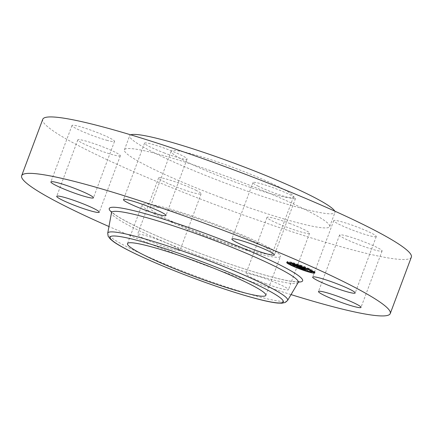 <?xml version="1.0" encoding="UTF-8"?>
<svg xmlns="http://www.w3.org/2000/svg" width="433" height="433" viewBox="0 0 433 433"><rect width="100%" height="100%" fill="white"/><g stroke="black" fill="none" stroke-linecap="round" stroke-linejoin="round"><path stroke-width="0.32" stroke-dasharray="2.17 1.62" d="M280.357 256.515A73.859 7.334 20.5 0 1 208.084 237.197A73.859 7.334 20.5 0 1 142.04 204.674A73.859 7.334 20.5 0 1 142.094 204.565A73.859 7.334 20.5 0 1 214.367 223.883A73.859 7.334 20.5 0 1 280.411 256.406A73.859 7.334 20.5 0 1 280.357 256.515M214.508 224.846A65.296 6.484 20.5 0 1 272.384 253.408A65.296 6.484 20.5 0 1 207.943 236.234A65.296 6.484 20.5 0 1 150.067 207.672A65.296 6.484 20.5 0 1 214.508 224.846M235.606 168.415A65.296 6.484 20.5 0 1 293.482 196.977A65.296 6.484 20.5 0 1 229.041 179.809A65.296 6.484 20.5 0 1 171.165 151.247A65.296 6.484 20.5 0 1 235.606 168.415M334.747 211.109A109.581 10.885 20.5 0 1 334.963 212.489A109.581 10.885 20.5 0 1 226.816 183.673A109.581 10.885 20.5 0 1 129.684 135.735A109.581 10.885 20.5 0 1 130.75 134.836M221.539 197.778A109.581 10.885 20.5 0 1 124.406 149.845A109.581 10.885 20.5 0 1 232.559 178.661A109.581 10.885 20.5 0 1 329.692 226.594A109.581 10.885 20.5 0 1 221.539 197.778M411.35 257.126A196.761 19.545 20.5 0 1 217.155 205.383A196.761 19.545 20.5 0 1 42.748 119.313M376.266 236.591A22.705 2.257 20.5 0 1 354.053 230.654A22.705 2.257 20.5 0 1 333.751 220.657A22.705 2.257 20.5 0 1 333.767 220.619A22.705 2.257 20.5 0 1 355.986 226.556A22.705 2.257 20.5 0 1 376.282 236.559A22.705 2.257 20.5 0 1 376.266 236.591M346.622 235.969A22.705 2.257 20.5 0 1 369.869 244.174A22.705 2.257 20.5 0 1 382.106 250.967A22.705 2.257 20.5 0 1 375.059 250.063A22.705 2.257 20.5 0 1 351.812 241.858A22.705 2.257 20.5 0 1 339.575 235.065A22.705 2.257 20.5 0 1 346.622 235.969M289.428 223.347A22.705 2.257 20.5 0 1 309.552 233.279A22.705 2.257 20.5 0 1 287.149 227.303A22.705 2.257 20.5 0 1 267.02 217.377A22.705 2.257 20.5 0 1 289.428 223.347M195.694 190.147A22.705 2.257 20.5 0 1 201.129 193.854A22.705 2.257 20.5 0 1 187.105 190.839A22.705 2.257 20.5 0 1 164.031 181.654A22.705 2.257 20.5 0 1 158.597 177.952A22.705 2.257 20.5 0 1 172.621 180.962A22.705 2.257 20.5 0 1 195.694 190.147M120.331 155.82A22.705 2.257 20.5 0 1 98.112 149.878A22.705 2.257 20.5 0 1 77.816 139.881A22.705 2.257 20.5 0 1 77.832 139.848A22.705 2.257 20.5 0 1 100.045 145.786A22.705 2.257 20.5 0 1 120.347 155.783A22.705 2.257 20.5 0 1 120.331 155.82M107.476 140.471A22.705 2.257 20.5 0 1 84.229 132.265A22.705 2.257 20.5 0 1 71.992 125.473A22.705 2.257 20.5 0 1 79.039 126.376A22.705 2.257 20.5 0 1 102.285 134.582A22.705 2.257 20.5 0 1 114.523 141.374A22.705 2.257 20.5 0 1 107.476 140.471M164.67 153.093A22.705 2.257 20.5 0 1 144.546 143.161A22.705 2.257 20.5 0 1 166.949 149.131A22.705 2.257 20.5 0 1 187.072 159.063A22.705 2.257 20.5 0 1 164.67 153.093M258.404 186.293A22.705 2.257 20.5 0 1 252.969 182.585A22.705 2.257 20.5 0 1 266.993 185.6A22.705 2.257 20.5 0 1 290.067 194.785A22.705 2.257 20.5 0 1 295.501 198.487A22.705 2.257 20.5 0 1 281.477 195.478A22.705 2.257 20.5 0 1 258.404 186.293M291.046 294.602A196.761 19.545 20.5 0 1 196.057 261.808A196.761 19.545 20.5 0 1 108.954 226.524M142.933 238.085A22.705 2.257 20.5 0 1 137.499 234.377A22.705 2.257 20.5 0 1 151.523 237.387A22.705 2.257 20.5 0 1 174.596 246.572A22.705 2.257 20.5 0 1 180.031 250.279A22.705 2.257 20.5 0 1 166.007 247.27A22.705 2.257 20.5 0 1 142.933 238.085M266.051 283.734A22.705 2.257 20.5 0 1 245.928 273.802A22.705 2.257 20.5 0 1 268.33 279.772A22.705 2.257 20.5 0 1 288.454 289.704A22.705 2.257 20.5 0 1 266.051 283.734M314.277 272.335A14.982 1.488 -159.5 0 0 315.094 272.162A14.982 1.488 -159.5 0 0 306.326 267.388A14.982 1.488 -159.5 0 0 290.613 261.987A14.982 1.488 -159.5 0 0 287.025 261.667A14.982 1.488 -159.5 0 0 287.528 262.338M289.314 262.609L287.891 262.057L287.561 262.338A14.982 1.488 -159.5 0 0 289.125 263.334M289.682 263.637A14.982 1.488 -159.5 0 0 311.511 271.837A14.982 1.488 -159.5 0 0 311.798 271.908M312.491 272.059A14.982 1.488 -159.5 0 0 314.244 272.335M312.123 271.036A11.805 1.175 -159.5 0 0 305.157 267.264A11.805 1.175 -159.5 0 0 292.827 263.031A11.805 1.175 -159.5 0 0 290.007 262.766A11.805 1.175 -159.5 0 0 296.914 266.539A11.805 1.175 -159.5 0 0 309.292 270.793A11.805 1.175 -159.5 0 0 312.117 271.047M293.303 265.164L291.82 264.547L293.303 265.164M292.351 262.809L290.868 262.192L292.351 262.809M287.674 262.035L289.374 262.674M310.082 269.256L308.599 268.639L310.082 269.256M301.022 265.543L299.539 264.926L301.022 265.543M309.768 271.015L311.251 271.632L309.768 271.015M301.103 268.281L302.586 268.898L301.103 268.281M312.967 271.172L314.45 271.789L312.967 271.172M297.514 266.874L297.742 265.867L303.16 267.356L297.774 265.256L296.053 264.834L298.169 265.673L296.583 265.288L295.106 264.52L298.559 265.857L296.643 265.391L293.092 263.794L297.828 266.03M297.498 266.522L297.742 265.867M299.23 266.945L299.474 266.29M299.387 266.982L299.625 266.355M299.549 267.02L299.771 266.419M299.771 267.345L300.069 266.544M300.221 266.56L299.901 267.405L300.221 266.604M300.064 267.47L300.367 266.658M300.356 267.589L300.664 266.76M300.502 267.643L300.811 266.809M300.648 267.691L300.962 266.858M300.675 267.702L300.995 266.858M300.556 267.659L300.87 266.815M300.437 267.616L300.751 266.771M300.323 267.572L300.637 266.728M300.107 267.486L300.421 266.641M300.004 267.448L300.318 266.598M299.809 267.361L300.123 266.517M299.717 267.323L300.031 266.474M299.566 267.248L299.88 266.403M299.571 267.031L299.82 266.371M299.766 267.074L300.009 266.419M299.858 267.101L300.101 266.463M299.972 267.372L300.28 266.544M300.064 267.41L300.378 266.582M300.161 267.448L300.47 266.62M300.258 267.491L300.567 266.663M300.686 266.685L300.372 267.534L300.67 266.701M300.459 267.567L300.767 266.739L300.464 267.567M300.659 267.664L300.978 266.815M300.659 267.643L300.978 266.793M300.28 267.497L300.599 266.652M300.193 267.464L300.513 266.614M300.112 267.426L300.426 266.582M300.031 267.394L300.345 266.549M299.95 267.361L300.269 266.512M299.874 267.101L300.123 266.447M301.606 267.621L301.882 266.88M302.846 268.206L303.16 267.356M300.605 267.15L300.919 266.3M300.691 267.188L300.973 266.447M298.586 266.788L298.905 265.943M297.541 266.295L297.861 265.451M297.455 266.1L297.774 265.256M295.739 265.683L296.053 264.834M297.217 266.041L297.476 265.348M297.877 266.452L298.169 265.673M296.589 265.315L296.28 266.138L296.583 265.288M296.334 265.196L296.026 266.024L296.351 265.18M295.934 265.981L296.253 265.137M295.842 265.938L296.156 265.093M295.761 265.9L296.075 265.05M295.555 265.802L295.869 264.953M295.463 265.759L295.777 264.909M295.376 265.716L295.696 264.872M295.301 265.678L295.615 264.834M295.23 265.646L295.544 264.796M295.165 265.613L295.479 264.763M295.106 265.581L295.425 264.736M295.014 265.532L295.333 264.687M294.943 265.494L295.263 264.644M294.841 265.424L295.16 264.574M295.127 264.595L294.824 265.407L295.127 264.547M294.965 265.505L295.274 264.682M295.073 265.564L295.382 264.742M295.203 265.629L295.506 264.807M295.355 265.705L295.663 264.882M295.528 265.792L295.836 264.964M295.901 265.965L296.21 265.142M297.991 266.506L298.283 265.727M298.267 266.636L298.559 265.857M296.324 266.235L296.643 265.391M296.161 266.16L296.475 265.31M295.723 265.949L296.037 265.104M295.458 265.83L295.771 264.98M295.322 265.765L295.636 264.915M295.198 265.705L295.517 264.861M295.09 265.651L295.403 264.807M294.987 265.602L295.306 264.752M294.9 265.553L295.214 264.709M294.824 265.516L295.138 264.671M294.754 265.478L295.073 264.633M294.7 265.445L295.019 264.601M294.656 265.424L294.976 264.574M294.629 265.397L294.943 264.552M294.586 265.348L294.922 264.536M294.613 265.25L294.9 264.487L294.619 265.25M294.651 265.261L294.949 264.46M294.678 265.272L294.981 264.455M294.711 265.283L295.025 264.449M294.754 265.294L295.068 264.449M294.191 265.115L294.51 264.271M294.094 265.088L294.413 264.238M294.007 265.056L294.321 264.211M293.92 265.028L294.24 264.184M293.774 264.985L294.088 264.135M293.639 264.936L293.958 264.092M293.493 264.888L293.807 264.043M293.406 264.861L293.726 264.011M293.314 264.828L293.634 263.984M293.222 264.796L293.536 263.951M292.773 264.639L293.092 263.794M297.931 267.074L298.25 266.225L303.76 268.812L304.372 268.812L301.871 267.843L307.381 269.331L298.25 266.225M303.506 269.505L303.76 268.812M303.555 269.521L303.82 268.812M303.609 269.537L303.879 268.806M303.663 269.553L303.944 268.806M303.722 269.57L304.009 268.806M303.782 269.586L304.074 268.806M303.847 269.602L304.139 268.812M303.906 269.618L304.21 268.817M303.977 269.64L304.28 268.823M304.372 268.812L304.053 269.656L304.35 268.828M303.95 269.629L304.264 268.785M303.842 269.602L304.155 268.758M303.739 269.575L304.053 268.725M303.63 269.543L303.95 268.698M303.533 269.51L303.847 268.666M303.43 269.478L303.744 268.633M303.333 269.445L303.647 268.601M303.23 269.413L303.549 268.568M303.132 269.38L303.452 268.536M303.04 269.348L303.354 268.498M302.943 269.31L303.257 268.465M302.846 269.272L303.16 268.428M302.743 269.234L303.062 268.384M302.64 269.191L302.959 268.341M302.537 269.147L302.851 268.298M302.429 269.099L302.743 268.254M302.315 269.05L302.635 268.206M302.207 269.001L302.521 268.151M302.093 268.947L302.407 268.103M301.974 268.893L302.288 268.049M301.893 268.855L302.207 268.005M301.806 268.812L302.12 267.967M301.725 268.774L302.039 267.924M301.639 268.731L301.958 267.886M301.628 268.492L301.871 267.843M301.888 268.557L302.126 267.919M302.082 268.871L302.391 268.043M302.185 268.92L302.499 268.092L302.185 268.915M302.288 268.963L302.597 268.141M302.386 269.012L302.694 268.184M302.483 269.055L302.791 268.227M302.58 269.093L302.889 268.265M302.672 269.137L302.981 268.303M302.759 269.174L303.073 268.341M302.851 269.207L303.16 268.379M303.262 268.4L302.943 269.245L303.246 268.411M303.409 268.455L303.095 269.299L303.414 268.471M303.187 269.331L303.501 268.503M303.279 269.364L303.587 268.53M303.371 269.391L303.679 268.563M303.463 269.418L303.771 268.59M303.89 268.606L303.571 269.45L303.869 268.622M304.063 268.655L303.75 269.505L304.069 268.676M303.858 269.537L304.166 268.709M303.955 269.58L304.275 268.736M303.836 269.526L304.155 268.682M303.49 269.429L303.804 268.584M303.409 269.402L303.722 268.557M303.246 269.353L303.56 268.503M302.791 269.185L303.105 268.336M302.71 269.153L303.024 268.303M302.629 269.115L302.943 268.271M302.543 269.082L302.862 268.233M302.456 269.045L302.775 268.195M302.369 269.001L302.683 268.157M302.277 268.958L302.591 268.114M301.936 268.568L302.18 267.919M305.979 269.667L306.261 268.915M307.062 270.176L307.381 269.331M304.978 269.196L305.292 268.346M305.103 269.256L305.384 268.492M300.567 268.233L300.886 267.383M300.48 268.189L300.794 267.345M300.394 268.151L300.708 267.302M300.307 268.108L300.626 267.264M300.226 268.07L300.54 267.226M300.139 268.032L300.459 267.188M300.042 267.989L300.361 267.139M299.955 267.946L300.61 266.268L297.92 265.402L303.349 267.383L300.61 266.268M299.88 267.908L300.193 267.058M299.809 267.87L300.123 267.026M299.75 267.838L300.064 266.993M299.696 267.81L300.009 266.961M299.652 267.783L299.966 266.934M299.62 267.762L299.934 266.912M299.89 266.88L299.576 267.724L299.907 266.896M299.566 267.713L299.89 266.847M299.614 267.621L299.901 266.842M299.658 267.632L299.955 266.836M299.696 267.643L299.999 266.836M299.793 267.675L300.101 266.847M299.847 267.708L300.161 266.858M299.836 267.686L300.156 266.842M299.528 267.594L299.847 266.75M299.43 267.562L299.75 266.717M299.333 267.534L299.652 266.685M299.241 267.502L299.555 266.658M299.149 267.475L299.463 266.625M299.057 267.442L299.376 266.598M298.97 267.415L299.29 266.571M298.884 267.388L299.203 266.544M298.028 267.101L298.342 266.257M295.55 265.559L295.863 264.715L297.693 265.185L295.863 264.715M295.615 265.575L295.923 264.752M297.379 266.035L297.693 265.185M297.319 265.992L297.633 265.148M297.904 266.999L298.223 266.154L300.161 266.804L298.223 266.154M297.969 267.02L298.277 266.192M298.104 267.069L298.413 266.241M298.25 267.118L298.559 266.29M298.407 267.172L298.716 266.344M298.575 267.226L298.884 266.398M298.748 267.285L299.062 266.457M298.938 267.345L299.246 266.517M299.138 267.41L299.447 266.582M299.349 267.475L299.658 266.647M299.571 267.545L299.88 266.717M299.847 267.654L300.161 266.804M299.766 267.605L300.08 266.76M299.533 267.534L299.847 266.685M299.311 267.464L299.625 266.614M299.1 267.394L299.414 266.549M298.9 267.329L299.214 266.484M298.705 267.269L299.024 266.425M298.526 267.21L298.84 266.365M298.353 267.156L298.673 266.306M298.196 267.101L298.51 266.252M298.045 267.047L298.359 266.203M292.676 264.541L292.995 263.692L295.111 264.417L292.995 263.692M292.697 264.547L293.006 263.713M293.255 263.784L292.941 264.633L293.26 263.805M293.504 263.87L293.19 264.72L293.504 263.892M293.428 264.801L293.736 263.973L293.428 264.801M294.38 264.168L294.067 265.018L294.38 264.19M294.267 265.083L294.575 264.254M294.749 264.287L294.435 265.137L294.765 264.314M294.629 265.196L294.938 264.368M294.792 265.261L295.111 264.417M294.754 265.234L295.068 264.384M294.602 265.185L294.916 264.341M294.256 265.077L294.575 264.233M299.766 267.729L300.08 266.885L305.216 268.26L307.403 269.294L305.076 268.168L300.08 266.885L299.728 267.74M299.755 267.729L300.058 266.923M299.912 267.827L300.215 267.015M300.009 267.881L300.313 267.064M300.372 267.064L300.058 267.908L300.372 267.091M300.442 267.096L300.129 267.946L300.442 267.123M300.367 268.065L300.675 267.237M300.621 268.173L300.93 267.356M304.886 269.245L305.2 268.395M304.908 269.088L305.216 268.26M307.089 270.138L307.403 269.294M307.094 270.116L307.408 269.272M304.762 269.017L305.076 268.168M304.772 269.023L305.032 268.325M300.589 268.162L300.903 267.318M300.513 268.13L300.832 267.285M300.448 268.097L300.762 267.253M300.383 268.07L300.697 267.221M299.993 267.875L300.307 267.026M299.934 267.843L300.248 266.993M299.88 267.81L300.199 266.961M297.606 266.246L297.92 265.402M297.633 266.263L297.942 265.434M298.554 266.69L298.862 265.867M303.035 268.227L303.349 267.383M303.03 268.2L303.344 267.356M300.383 266.955L300.702 266.111M298.537 266.69L298.857 265.84M287.588 300.459A96.029 9.537 20.5 0 1 192.885 275.052A96.029 9.537 20.5 0 1 107.72 233.208M298.185 282.505A99.666 9.899 20.5 0 1 199.894 256.141A99.666 9.899 20.5 0 1 111.503 212.711M298.526 282.056A103.243 10.257 20.5 0 1 200.76 253.651A103.243 10.257 20.5 0 1 111.541 212.148M295.777 265.911L296.085 265.083M294.516 265.218L294.83 264.374M294.402 265.185L294.716 264.336M294.294 265.148L294.608 264.303M293.119 264.763L293.433 263.913M293.011 264.725L293.325 263.876M292.892 264.682L293.211 263.838M293.482 196.977L272.384 253.408M171.165 151.247L150.067 207.672M124.406 149.845L129.684 135.735M329.692 226.594L334.963 212.489M295.501 198.487L274.403 254.918M252.969 182.585L231.871 239.016M187.072 159.063L165.98 215.493M144.546 143.161L123.448 199.591M114.523 141.374L93.425 197.805M71.992 125.473L50.894 181.903M120.347 155.783L99.249 212.213M77.816 139.881L56.718 196.311M158.597 177.952L137.499 234.377M201.129 193.854L180.031 250.279M267.02 217.377L245.928 273.802M309.552 233.279L288.454 289.704M339.575 235.065L318.477 291.49M382.106 250.967L361.008 307.392M376.282 236.559L355.184 292.984M333.751 220.657L312.653 277.082M265.851 295.344L280.411 256.406M299.089 281.645C298.413 281.547 300.074 282.219 292.54 281.434C287.317 280.746 280.091 279.171 270.858 276.719C250.886 271.339 227.525 263.643 200.771 253.641C185.378 247.849 170.997 242.047 157.639 236.239C144.801 230.648 134.262 225.636 126.025 221.209C120.374 218.156 116.277 215.639 113.727 213.669L111.389 211.466M127.486 243.611L142.04 204.674M286.711 262.512L287.025 261.667M314.78 273.007L315.094 272.162M293.206 266.03L293.52 265.185M291.506 265.397L291.82 264.547M292.253 263.675L292.573 262.831M290.554 263.037L290.868 262.192M309.985 270.122L310.299 269.277M308.285 269.488L308.599 268.639M300.924 266.409L301.238 265.564M299.219 265.775L299.539 264.926M309.232 271.843L309.552 270.998M310.937 272.476L311.251 271.632M300.567 269.11L300.881 268.26M302.266 269.743L302.586 268.898M314.131 272.633L314.45 271.789"/><path stroke-width="0.65" d="M130.75 134.836A109.581 10.885 20.5 0 1 237.831 164.556A109.581 10.885 20.5 0 1 334.747 211.109M108.954 226.524A196.761 19.545 20.5 0 1 21.65 175.738L42.748 119.313A196.761 19.545 20.5 0 1 236.943 171.057A196.761 19.545 20.5 0 1 411.35 257.126L390.252 313.557A196.761 19.545 20.5 0 1 291.046 294.602M21.65 175.738A196.761 19.545 20.5 0 1 215.845 227.487A196.761 19.545 20.5 0 1 390.252 313.557M268.969 251.21A22.705 2.257 20.5 0 1 274.403 254.918A22.705 2.257 20.5 0 1 260.379 251.909A22.705 2.257 20.5 0 1 237.306 242.718A22.705 2.257 20.5 0 1 231.871 239.016A22.705 2.257 20.5 0 1 245.895 242.025A22.705 2.257 20.5 0 1 268.969 251.21M145.851 205.561A22.705 2.257 20.5 0 1 165.98 215.493A22.705 2.257 20.5 0 1 143.572 209.523A22.705 2.257 20.5 0 1 123.448 199.591A22.705 2.257 20.5 0 1 145.851 205.561M57.941 182.807A22.705 2.257 20.5 0 1 81.188 191.013A22.705 2.257 20.5 0 1 93.425 197.805A22.705 2.257 20.5 0 1 86.378 196.896A22.705 2.257 20.5 0 1 63.131 188.696A22.705 2.257 20.5 0 1 50.894 181.903A22.705 2.257 20.5 0 1 57.941 182.807M56.734 196.279A22.705 2.257 20.5 0 1 78.947 202.216A22.705 2.257 20.5 0 1 99.249 212.213A22.705 2.257 20.5 0 1 99.233 212.246A22.705 2.257 20.5 0 1 77.014 206.308A22.705 2.257 20.5 0 1 56.718 196.311A22.705 2.257 20.5 0 1 56.734 196.279M353.961 306.488A22.705 2.257 20.5 0 1 330.715 298.283A22.705 2.257 20.5 0 1 318.477 291.49A22.705 2.257 20.5 0 1 325.524 292.394A22.705 2.257 20.5 0 1 348.771 300.599A22.705 2.257 20.5 0 1 361.008 307.392A22.705 2.257 20.5 0 1 353.961 306.488M312.669 277.05A22.705 2.257 20.5 0 1 334.888 282.987A22.705 2.257 20.5 0 1 355.184 292.984A22.705 2.257 20.5 0 1 355.168 293.017A22.705 2.257 20.5 0 1 332.955 287.079A22.705 2.257 20.5 0 1 312.653 277.082A22.705 2.257 20.5 0 1 312.669 277.05M127.535 243.498A73.859 7.334 20.5 0 1 199.808 262.82A73.859 7.334 20.5 0 1 265.851 295.344A73.859 7.334 20.5 0 1 265.802 295.452A73.859 7.334 20.5 0 1 193.529 276.135A73.859 7.334 20.5 0 1 127.486 243.611A73.859 7.334 20.5 0 1 127.535 243.498M311.192 272.682A14.982 1.488 20.5 0 1 295.479 267.285A14.982 1.488 20.5 0 1 286.711 262.512A14.982 1.488 20.5 0 1 290.294 262.836A14.982 1.488 20.5 0 1 306.012 268.233A14.982 1.488 20.5 0 1 314.78 273.007A14.982 1.488 20.5 0 1 311.192 272.682M289.125 263.334A14.982 1.488 -159.5 0 0 289.682 263.637M311.798 271.908A14.982 1.488 -159.5 0 0 312.491 272.059M314.131 272.633L312.431 272L314.131 272.633L314.25 272.319A14.982 1.488 -159.5 0 0 314.277 272.335M311.803 271.892A11.805 1.175 20.5 0 1 308.978 271.637A11.805 1.175 20.5 0 1 296.594 267.383A11.805 1.175 20.5 0 1 289.688 263.627A11.805 1.175 20.5 0 1 292.513 263.881A11.805 1.175 20.5 0 1 304.897 268.135A11.805 1.175 20.5 0 1 311.803 271.892L312.117 271.047A11.805 1.175 -159.5 0 0 312.123 271.036M290.007 262.766A11.805 1.175 -159.5 0 0 290.002 262.777L289.688 263.627M289.06 263.518L287.355 262.88L289.06 263.518L289.314 262.609M297.931 267.074L307.062 270.176L301.557 268.693L304.053 269.656L303.446 269.662L297.931 267.074M303.095 269.321L303.571 269.45L303.1 269.304M297.904 266.999L299.847 267.654L297.904 266.999M299.766 267.729L304.762 269.017L307.089 270.138L304.902 269.11L299.766 267.729M297.514 266.874L292.773 264.639L296.324 266.235L298.245 266.706L295.647 265.867L297.85 266.522L295.739 265.683L297.455 266.1L302.846 268.206L297.514 266.874M295.555 265.802L294.754 265.386L295.555 265.802M293.184 264.736L293.65 264.877L293.19 264.72M294.261 265.099L294.792 265.261L294.267 265.083M295.55 265.559L297.379 266.035L295.55 265.559M297.606 266.246L300.383 266.955L303.035 268.227L297.606 266.246M291.723 265.413L293.206 266.03L291.723 265.413M290.77 263.058L292.253 263.675L290.77 263.058M308.502 269.505L309.985 270.122L308.502 269.505M299.436 265.792L300.924 266.409L299.436 265.792M310.721 272.46L309.232 271.843L310.721 272.46M302.05 269.721L300.567 269.11L302.05 269.721M287.588 300.459A96.029 9.537 20.5 0 0 202.541 258.301A96.029 9.537 20.5 0 0 107.72 233.208L108.136 236.218L110.274 239.054L113.484 241.663C124.58 249.711 156.849 264.368 192.008 277.553A92.451 9.185 20.5 0 1 110.134 236.959A92.451 9.185 20.5 0 1 201.318 261.413A92.451 9.185 20.5 0 1 283.198 301.99A92.451 9.185 20.5 0 1 192.019 277.542C228.261 291.203 263.93 301.904 277.845 303.073L281.883 303.192L285.32 302.45L287.588 300.459L298.185 282.505L299.089 281.645M111.389 211.466L111.503 212.711A99.666 9.899 20.5 0 1 209.918 238.751A99.666 9.899 20.5 0 1 298.185 282.505M111.541 212.148A103.243 10.257 20.5 0 1 211.142 235.644A103.243 10.257 20.5 0 1 298.526 282.056M107.72 233.208L111.503 212.711M291.506 265.397L291.62 265.093M292.253 263.675L292.362 263.388M287.355 262.88L287.674 262.035M310.937 272.476L311.251 271.632M312.431 272L312.745 271.155"/></g></svg>
